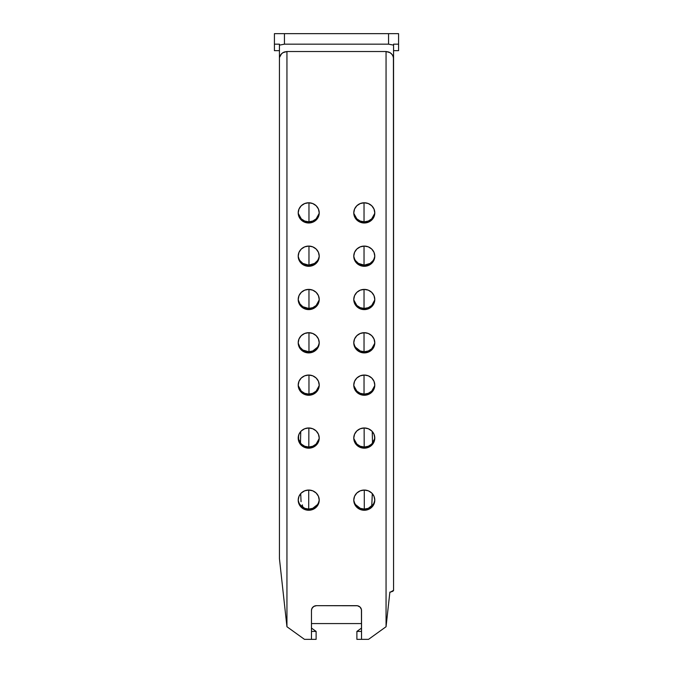 <?xml version="1.0" encoding="UTF-8"?>
<svg xmlns="http://www.w3.org/2000/svg" width="673" height="673" viewBox="0 0 673 673"><rect width="100%" height="100%" fill="white"/><g stroke="black" fill="none" stroke-linecap="round" stroke-linejoin="round"><path stroke-width="1.01" d="M353.788 499.568A10.516 10.103 180 0 0 364.278 509.091L364.278 510.26A10.516 10.103 0 0 1 353.771 500.148A10.516 10.103 0 0 1 364.278 490.045L368.308 490.819L371.715 493.006L373.995 496.287L374.794 500.148L373.995 504.018L371.715 507.299L368.308 509.486L364.278 510.26L360.257 509.486L356.85 507.299L354.57 504.018L353.771 500.148L354.57 496.287L356.85 493.006L360.257 490.819L364.278 490.045L364.303 509.091L364.278 490.045A10.516 10.103 0 0 1 374.794 500.148A10.516 10.103 0 0 1 364.278 510.26L364.278 509.091L368.308 508.325L373.019 504.607M353.788 437.5A10.516 10.103 180 0 0 364.278 447.023L364.278 448.184A10.516 10.103 0 0 1 353.771 438.081A10.516 10.103 0 0 1 364.278 427.969L368.308 428.743L371.715 430.93L373.995 434.211L374.794 438.081L373.995 441.942L371.715 445.223L368.308 447.41L364.278 448.184L360.257 447.41L356.85 445.223L354.57 441.942L353.771 438.081L354.57 434.211L356.85 430.93L360.257 428.743L364.278 427.969A10.516 10.103 0 0 1 374.794 438.081A10.516 10.103 0 0 1 364.278 448.184L364.278 447.023L368.308 446.249L371.715 444.062L374.592 438.889M353.788 384.569A10.516 10.103 180 0 0 364.278 394.092L364.278 395.253A10.516 10.103 0 0 1 353.771 385.149A10.516 10.103 0 0 1 364.278 375.046L368.308 375.812L371.715 377.999L373.995 381.28L374.794 385.149L373.995 389.011L371.715 392.292L368.308 394.487L364.278 395.253L360.257 394.487L356.85 392.292L354.57 389.011L353.771 385.149L354.57 381.28L356.85 377.999L360.257 375.812L364.278 375.046A10.516 10.103 0 0 1 374.794 385.149A10.516 10.103 0 0 1 364.278 395.253L364.278 394.092L368.308 393.318L371.715 391.131L374.592 385.957M353.788 342.221A10.516 10.103 180 0 0 364.278 351.743L364.278 352.904A10.516 10.103 0 0 1 353.771 342.801A10.516 10.103 0 0 1 364.278 332.698L368.308 333.471L371.715 335.659L373.995 338.94L374.794 342.801L373.995 346.671L371.715 349.952L368.308 352.139L364.278 352.904L360.257 352.139L356.85 349.952L354.57 346.671L353.771 342.801L354.57 338.94L356.85 335.659L360.257 333.471L364.278 332.698A10.516 10.103 0 0 1 374.794 342.801A10.516 10.103 0 0 1 364.278 352.904L364.278 351.743L368.308 350.978L371.715 348.791L374.592 343.617M353.788 298.913A10.516 10.103 180 0 0 364.278 308.436L364.278 309.605A10.516 10.103 0 0 1 353.771 299.493A10.516 10.103 0 0 1 364.278 289.39L368.308 290.164L371.715 292.351L373.995 295.632L374.794 299.493L373.995 303.363L371.715 306.644L368.308 308.831L364.278 309.605L360.257 308.831L356.85 306.644L354.57 303.363L353.771 299.493L354.57 295.632L356.85 292.351L360.257 290.164L364.278 289.39A10.516 10.103 0 0 1 374.794 299.493A10.516 10.103 0 0 1 364.278 309.605L364.278 308.436L368.308 307.67L371.715 305.483L374.592 300.309M353.788 255.605A10.516 10.103 180 0 0 364.278 265.137L364.278 266.298A10.516 10.103 0 0 1 353.771 256.186A10.516 10.103 0 0 1 364.278 246.082L368.308 246.856L371.715 249.044L373.995 252.325L374.794 256.186L373.995 260.056L371.715 263.336L368.308 265.524L364.278 266.298L360.257 265.524L356.85 263.336L354.57 260.056L353.771 256.186L354.57 252.325L356.85 249.044L360.257 246.856L364.278 246.082A10.516 10.103 0 0 1 374.794 256.186A10.516 10.103 0 0 1 364.278 266.298L364.278 265.137L370.125 263.429L373.019 260.644M353.788 212.298A10.516 10.103 180 0 0 364.278 221.829L364.278 222.99A10.516 10.103 0 0 1 353.771 212.887A10.516 10.103 0 0 1 364.278 202.775L368.308 203.549L371.715 205.736L373.995 209.017L374.794 212.887L373.995 216.748L371.715 220.029L368.308 222.216L364.278 222.99L360.257 222.216L356.85 220.029L354.57 216.748L353.771 212.887L354.57 209.017L356.85 205.736L360.257 203.549L364.278 202.775A10.516 10.103 0 0 1 374.794 212.887A10.516 10.103 0 0 1 364.278 222.99L364.278 221.829L368.308 221.055L371.715 218.868L374.592 213.694M298.223 499.568A10.516 10.103 180 0 0 308.722 509.091L308.722 510.26A10.516 10.103 0 0 1 298.206 500.148A10.516 10.103 0 0 1 308.722 490.045L312.743 490.819L316.15 493.006L318.43 496.287L319.229 500.148L318.43 504.018L316.15 507.299L312.743 509.486L308.722 510.26L304.692 509.486L301.285 507.299L299.005 504.018L298.206 500.148L299.005 496.287L301.285 493.006L304.692 490.819L308.722 490.045L308.697 509.091L308.722 490.045A10.516 10.103 0 0 1 319.229 500.148A10.516 10.103 0 0 1 308.722 510.26L308.722 509.091L312.743 508.325L317.463 504.607M298.223 437.5A10.516 10.103 180 0 0 308.722 447.023L308.722 448.184A10.516 10.103 0 0 1 298.206 438.081A10.516 10.103 0 0 1 308.722 427.969L312.743 428.743L316.15 430.93L318.43 434.211L319.229 438.081L318.43 441.942L316.15 445.223L312.743 447.41L308.722 448.184L304.692 447.41L301.285 445.223L299.005 441.942L298.206 438.081L299.005 434.211L301.285 430.93L304.692 428.743L308.722 427.969A10.516 10.103 0 0 1 319.229 438.081A10.516 10.103 0 0 1 308.722 448.184L308.722 447.023L312.743 446.249L316.15 444.062L319.027 438.889M298.223 384.569A10.516 10.103 180 0 0 308.722 394.092L308.722 395.253A10.516 10.103 0 0 1 298.206 385.149A10.516 10.103 0 0 1 308.722 375.046L312.743 375.812L316.15 377.999L318.43 381.28L319.229 385.149L318.43 389.011L316.15 392.292L312.743 394.487L308.722 395.253L304.692 394.487L301.285 392.292L299.005 389.011L298.206 385.149L299.005 381.28L301.285 377.999L304.692 375.812L308.722 375.046A10.516 10.103 0 0 1 319.229 385.149A10.516 10.103 0 0 1 308.722 395.253L308.722 394.092L312.743 393.318L316.15 391.131L319.027 385.957M298.223 342.221A10.516 10.103 180 0 0 308.722 351.743L308.722 352.904A10.516 10.103 0 0 1 298.206 342.801A10.516 10.103 0 0 1 308.722 332.698L312.743 333.471L316.15 335.659L318.43 338.94L319.229 342.801L318.43 346.671L316.15 349.952L312.743 352.139L308.722 352.904L304.692 352.139L301.285 349.952L299.005 346.671L298.206 342.801L299.005 338.94L301.285 335.659L304.692 333.471L308.722 332.698A10.516 10.103 0 0 1 319.229 342.801A10.516 10.103 0 0 1 308.722 352.904L308.722 351.743L312.743 350.978L317.463 347.26M298.223 298.913A10.516 10.103 180 0 0 308.722 308.436L308.722 309.605A10.516 10.103 0 0 1 298.206 299.493A10.516 10.103 0 0 1 308.722 289.39L312.743 290.164L316.15 292.351L318.43 295.632L319.229 299.493L318.43 303.363L316.15 306.644L312.743 308.831L308.722 309.605L304.692 308.831L301.285 306.644L299.005 303.363L298.206 299.493L299.005 295.632L301.285 292.351L304.692 290.164L308.722 289.39A10.516 10.103 0 0 1 319.229 299.493A10.516 10.103 0 0 1 308.722 309.605L308.722 308.436L312.743 307.67L316.15 305.483L319.027 300.309M298.223 255.605A10.516 10.103 180 0 0 308.722 265.137L308.722 266.298A10.516 10.103 0 0 1 298.206 256.186A10.516 10.103 0 0 1 308.722 246.082L312.743 246.856L316.15 249.044L318.43 252.325L319.229 256.186L318.43 260.056L316.15 263.336L312.743 265.524L308.722 266.298L304.692 265.524L301.285 263.336L299.005 260.056L298.206 256.186L299.005 252.325L301.285 249.044L304.692 246.856L308.722 246.082A10.516 10.103 0 0 1 319.229 256.186A10.516 10.103 0 0 1 308.722 266.298L308.722 265.137L314.56 263.429L317.463 260.644M298.223 212.298A10.516 10.103 180 0 0 308.722 221.829L308.722 222.99A10.516 10.103 0 0 1 298.206 212.887A10.516 10.103 0 0 1 308.722 202.775L312.743 203.549L316.15 205.736L318.43 209.017L319.229 212.887L318.43 216.748L316.15 220.029L312.743 222.216L308.722 222.99L304.692 222.216L301.285 220.029L299.005 216.748L298.206 212.887L299.005 209.017L301.285 205.736L304.692 203.549L308.722 202.775A10.516 10.103 0 0 1 319.229 212.887A10.516 10.103 0 0 1 308.722 222.99L308.722 221.829L312.743 221.055L316.15 218.868L319.027 213.694M389.877 592.097L386.058 626.731L386.058 51.518L286.942 51.518L286.942 626.731L304.465 639.35L311.473 639.35L311.473 610.478L311.851 608.636L313.694 606.474L316.478 605.666L357.498 605.759L360.063 607.08L361.435 609.536L361.527 639.35L368.535 639.35L386.058 626.731L389.877 592.097A7.512 2.069 0 0 0 393.562 590.314L389.835 592.484M361.527 610.478A5.005 4.812 0 0 0 356.522 605.666L316.478 605.666A5.005 4.812 0 0 0 311.473 610.478L311.473 639.35L316.117 639.35L304.465 639.35L286.942 626.731L279.438 558.657L279.438 45.133L284.443 44.166L388.557 44.166L284.443 44.166L284.443 33.65L388.557 33.65L274.424 33.65L284.443 33.65L284.443 44.166L279.438 45.133L279.438 44.166L274.424 44.166L279.438 44.166L279.438 558.657L286.942 626.731L286.942 51.518L386.058 51.518L390.231 52.721L392.3 54.698L393.419 57.281L393.562 590.314L393.562 45.133L393.562 58.677L392.998 55.943L391.366 53.613L388.927 52.065L386.058 51.518L386.058 626.731L368.535 639.35L356.883 639.35L361.527 639.35L361.527 610.478L361.527 631.745M398.576 44.166L393.562 44.166L393.562 45.133L388.557 44.166L388.557 33.65L398.576 33.65L398.576 50.668L393.562 50.668L398.576 50.668L398.576 33.65L388.557 33.65L388.557 44.166L393.562 45.133L393.562 44.166L398.576 44.166M274.424 33.65L274.424 50.668L279.438 50.668L274.424 50.668L274.424 33.65L300.023 33.65M372.295 493.612L371.79 505.322M371.774 506.079L372.312 493.629L371.774 506.079M374.634 438.687L374.71 436.802M374.558 439.04L374.659 436.474M302.413 504.851L302.539 507.164M300.461 443.171L300.755 431.477L300.461 443.171M308.865 427.978L308.814 447.023L308.865 427.978M298.627 439.747L298.526 435.616L298.627 439.747M298.425 438.981L298.332 436.533L298.425 438.981M364.034 202.783L364.034 221.821L364.034 202.783M364.034 246.091L364.034 265.128L364.034 246.091M364.034 289.398L364.034 308.436L364.034 289.398M364.034 332.698L364.034 351.743L364.034 332.698M364.034 375.046L364.034 394.092L364.034 375.046M308.966 394.092L308.966 375.046L308.966 394.092M308.966 351.743L308.966 332.698L308.966 351.743M308.966 308.436L308.966 289.398L308.966 308.436M308.966 265.128L308.966 246.091L308.966 265.128M308.966 221.821L308.966 202.783L308.966 221.821M311.473 631.417L316.117 631.417L311.473 628.086L316.117 631.417L311.473 631.417M361.527 628.086L356.883 631.417L361.527 631.417L356.883 631.417L356.883 639.35L356.883 631.417L361.527 628.086M374.718 436.836L374.642 438.636M372.236 431.469L372.531 443.179L372.228 431.469M364.135 427.978L364.186 447.023L364.135 427.978M300.705 493.612L301.05 501.688M316.117 639.35L316.117 631.417L316.117 639.35M353.973 500.964L354.57 502.857M355.537 504.607L360.257 508.325L364.278 509.091A10.516 10.103 180 0 0 374.777 499.568M373.995 502.857L374.592 500.964M353.973 438.889L356.85 444.062L360.257 446.249L364.278 447.023A10.516 10.103 180 0 0 374.777 437.5M353.973 385.957L356.85 391.131L360.257 393.318L364.278 394.092A10.516 10.103 180 0 0 374.777 384.569M353.973 343.617L354.57 345.51M355.537 347.26L360.257 350.978L364.278 351.743A10.516 10.103 180 0 0 374.777 342.221M353.973 300.309L356.85 305.483L360.257 307.67L364.278 308.436A10.516 10.103 180 0 0 374.777 298.913M353.973 257.002L354.57 258.895M355.537 260.644L358.44 263.429L364.278 265.137A10.516 10.103 180 0 0 374.777 255.605M373.995 258.895L374.592 257.002M353.973 213.694L356.85 218.868L360.257 221.055L364.278 221.829A10.516 10.103 180 0 0 374.777 212.298M298.408 500.964L299.005 502.857M299.981 504.607L304.692 508.325L308.722 509.091A10.516 10.103 180 0 0 319.212 499.568M318.43 502.857L319.027 500.964M298.408 438.889L301.285 444.062L304.692 446.249L308.722 447.023A10.516 10.103 180 0 0 319.212 437.5M298.408 385.957L301.285 391.131L304.692 393.318L308.722 394.092A10.516 10.103 180 0 0 319.212 384.569M298.408 343.617L299.981 347.26L302.875 350.044L308.722 351.743A10.516 10.103 180 0 0 319.212 342.221M318.43 345.51L319.027 343.617M298.408 300.309L299.981 303.952L302.875 306.737L308.722 308.436A10.516 10.103 180 0 0 319.212 298.913M298.408 257.002L299.005 258.895M299.981 260.644L302.875 263.429L308.722 265.137A10.516 10.103 180 0 0 319.212 255.605M318.43 258.895L319.027 257.002M298.408 213.694L301.285 218.868L304.692 221.055L308.722 221.829A10.516 10.103 180 0 0 319.212 212.298M361.527 623.568L311.473 623.568L361.527 623.568M279.581 57.281L280.7 54.698L282.769 52.721L286.942 51.518L284.073 52.065L281.634 53.613L279.581 57.281M282.837 589.472L282.559 586.965M282.004 581.918L281.39 576.399M285.503 613.683L285.377 612.565M284.317 602.941L283.754 597.792M299.636 33.65L308.966 33.65M364.253 33.65L373.271 33.65M388.237 606.979L387.841 610.52M300.427 33.65L313.475 33.65M372.825 33.65L398.576 33.65M359.525 33.65L372.598 33.65"/></g></svg>
